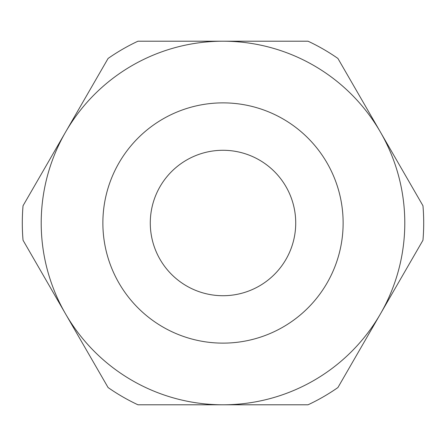 <?xml version="1.0" encoding="UTF-8"?>
<svg xmlns="http://www.w3.org/2000/svg" width="446" height="446" viewBox="0 0 446 446"><rect width="100%" height="100%" fill="white"/><g stroke="black" fill="none" stroke-linecap="round" stroke-linejoin="round"><path stroke-width="0.67" d="M337.917 58.459L422.959 205.751A200.7 200.7 0 0 1 422.959 240.249L337.917 387.541A200.7 200.7 0 0 1 308.041 404.795L137.959 404.795A200.7 200.7 0 0 1 108.083 387.541L23.041 240.249A200.7 200.7 0 0 1 23.041 205.751L108.083 58.459A200.7 200.7 0 0 1 137.959 41.205L308.041 41.205A200.7 200.7 0 0 1 337.917 58.459M150.285 223A72.715 72.715 0 0 1 259.36 160.025A72.715 72.715 0 0 1 259.36 285.975A72.715 72.715 0 0 1 150.285 223M41.205 223A181.795 181.795 0 0 1 313.895 65.562A181.795 181.795 0 0 1 313.895 380.438A181.795 181.795 0 0 1 41.205 223A181.795 181.795 0 0 1 313.895 65.562A181.795 181.795 0 0 1 313.895 380.438A181.795 181.795 0 0 1 41.205 223M196.954 404.795L212.463 404.795M217.442 404.795L213.082 404.795M249.18 404.795L245.612 404.795M102.87 223A120.13 120.13 0 0 0 283.065 327.035A120.13 120.13 0 0 0 283.065 118.965A120.13 120.13 0 0 0 102.87 223"/></g></svg>
